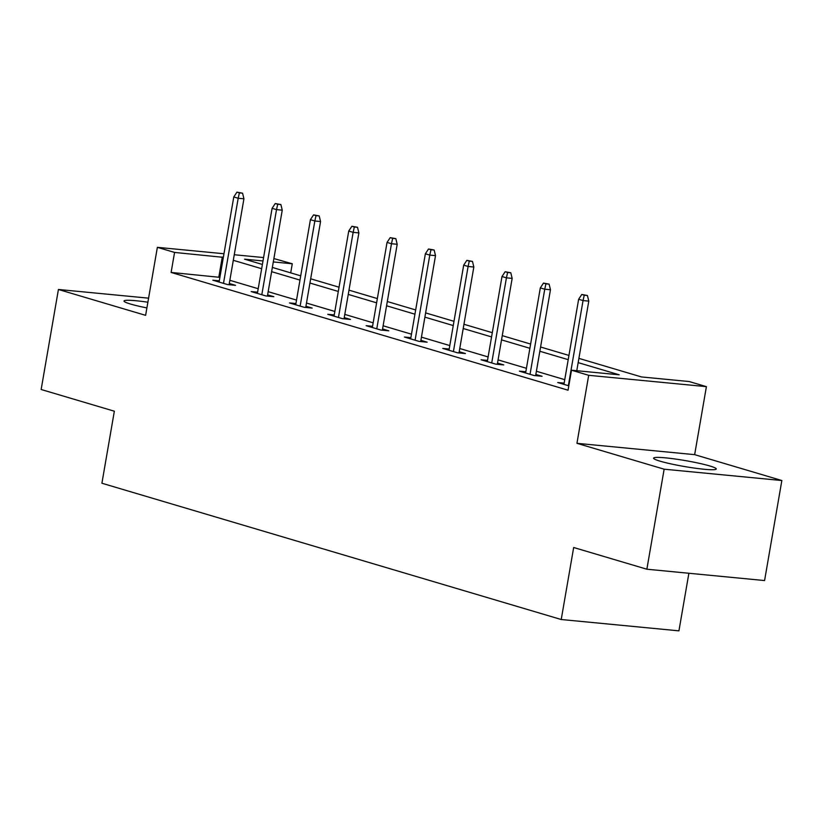 <?xml version="1.0" encoding="UTF-8"?>
<svg xmlns="http://www.w3.org/2000/svg" width="823" height="823" viewBox="0 0 823 823"><rect width="100%" height="100%" fill="white"/><g stroke="black" fill="none" stroke-linecap="round" stroke-linejoin="round"><path stroke-width="1.23" d="M709.735 465.952A31.809 2.994 9.8 0 0 675.045 458.987A31.809 2.994 9.8 0 0 653.575 458.154A31.809 2.994 9.8 0 0 660.108 461.178A31.809 2.994 9.8 0 0 694.807 468.143A31.809 2.994 9.8 0 0 716.267 468.976A31.809 2.994 9.8 0 0 709.735 465.952M147.893 302.216A31.809 2.994 9.8 0 0 124.006 301.023A31.809 2.994 9.8 0 0 130.538 304.047A31.809 2.994 9.8 0 0 146.906 307.925M578.898 358.375L641.487 376.944L689.211 381.543L706.401 386.645L588.692 375.309L571.501 370.206L619.215 374.804L578.168 362.624M694.653 454.656L576.944 443.319L664.14 469.192L646.868 569.218L764.577 580.554L781.85 480.529L694.653 454.656L706.401 386.645M688.882 573.261L678.934 630.85L561.224 619.513L101.908 483.235L114.346 411.212L41.15 389.495L58.423 289.48L145.62 315.343L157.368 247.332L223.969 253.751M273.884 258.556L292.278 263.772L273.298 261.94M290.704 272.866L292.278 263.772M664.14 469.192L781.85 480.529M148.593 298.163L58.423 289.48M219.885 277.351L171.112 272.444L568.045 390.205L571.501 370.206M564.753 379.67L536.39 371.255M526.432 368.303L498.069 359.888M488.111 356.935L459.759 348.52M449.8 345.567L421.438 337.152M411.479 334.189L383.117 325.785M373.158 322.822L344.806 314.407M334.838 311.454L306.485 303.039M296.527 300.086L268.164 291.671M258.206 288.719L229.854 280.304M219.288 280.818L212.838 280.201L227.58 284.573L235.532 285.334L229.298 283.493M257.609 292.186L251.159 291.568L265.901 295.941L273.853 296.702L267.619 294.86M295.93 303.553L289.48 302.936L304.212 307.308L312.164 308.08L305.93 306.228M334.241 314.931L327.801 314.304L342.533 318.676L350.485 319.447L344.251 317.596M372.562 326.299L366.112 325.671L380.854 330.044L388.806 330.815L382.572 328.963M410.883 337.667L404.432 337.039L419.164 341.422L427.127 342.183L420.882 340.331M449.193 349.034L442.753 348.417L457.485 352.789L465.437 353.551L459.203 351.699M487.514 360.402L481.064 359.785L495.806 364.157L503.758 364.918L497.524 363.066M525.835 371.77L519.385 371.152L534.117 375.525L542.079 376.286L535.845 374.444M564.146 383.137L557.706 382.52L568.806 385.812M576.944 443.319L588.692 375.309M171.112 272.444L174.569 252.435L157.368 247.332M646.868 569.218L573.672 547.501L561.224 619.513M263 260.953L244.554 259.173L262.393 264.471M272.351 267.424L300.714 275.839M310.672 278.791L339.035 287.206M348.993 290.159L377.346 298.574M387.304 301.527L415.666 309.942M425.625 312.905L453.987 321.309M463.946 324.272L492.298 332.687M502.256 335.64L530.619 344.055M540.577 347.008L568.94 355.423M234.267 254.739L263.586 257.568M223.342 257.342L174.569 252.435M568.199 359.661L539.847 351.256M529.889 348.294L501.526 339.878M491.568 336.926L463.205 328.511M453.247 325.558L424.894 317.143M414.936 314.191L386.573 305.775M376.615 302.823L348.252 294.408M338.294 291.455L309.942 283.04M299.984 280.087L271.621 271.672M261.663 268.709L233.3 260.305M218.825 277.032L222.282 257.033M229.082 284.717L243.927 198.806L238.197 198.25L223.496 283.359M239.39 192.88L242.569 193.189L236.931 192.15L239.39 192.88L238.197 198.25L233.783 196.944L219.083 282.052M243.927 198.806L242.569 193.189M236.931 192.15L233.783 196.944M267.403 296.085L282.248 210.174L276.518 209.618L261.817 294.727M277.711 204.248L280.89 204.557L275.252 203.518L277.711 204.248L276.518 209.618L272.094 208.312L257.393 293.42M282.248 210.174L280.89 204.557M275.252 203.518L272.094 208.312M305.724 307.452L320.559 221.541L314.839 220.986L300.138 306.094M316.022 215.616L319.201 215.924L313.563 214.885L316.022 215.616L314.839 220.986L310.415 219.679L295.714 304.788M320.559 221.541L319.201 215.924M313.563 214.885L310.415 219.679M344.035 318.82L358.879 232.909L353.149 232.353L338.448 317.472M354.343 226.983L357.521 227.292L351.884 226.263L354.343 226.983L353.149 232.353L348.736 231.047L334.035 316.155M358.879 232.909L357.521 227.292M351.884 226.263L348.736 231.047M382.356 330.188L397.2 244.277L391.47 243.731L376.769 328.84M392.664 238.361L395.842 238.66L390.205 237.631L392.664 238.361L391.47 243.731L387.047 242.415L372.346 327.523M397.2 244.277L395.842 238.66M390.205 237.631L387.047 242.415M420.676 341.566L435.511 255.644L429.791 255.099L415.09 340.208M430.974 249.729L434.153 250.027L428.516 248.999L430.974 249.729L429.791 255.099L425.368 253.782L410.667 338.891M435.511 255.644L434.153 250.027M428.516 248.999L425.368 253.782M458.997 352.933L473.832 267.012L468.102 266.467L453.401 351.575M469.295 261.097L472.474 261.405L466.836 260.366L469.295 261.097L468.102 266.467L463.688 265.15L448.988 350.259M473.832 267.012L472.474 261.405M466.836 260.366L463.688 265.15M497.308 364.301L512.153 278.39L506.423 277.835L491.722 362.943M507.616 272.464L510.795 272.773L505.157 271.734L507.616 272.464L506.423 277.835L501.999 276.518L487.298 361.636M512.153 278.39L510.795 272.773M505.157 271.734L501.999 276.518M535.629 375.669L550.464 289.758L544.744 289.202L530.043 374.311M545.927 283.832L549.116 284.141L543.478 283.102L545.927 283.832L544.744 289.202L540.32 287.896L525.619 373.004M550.464 289.758L549.116 284.141M543.478 283.102L540.32 287.896M576.769 370.71L588.784 301.125L583.054 300.57L568.354 385.678M584.248 295.2L587.427 295.508L581.789 294.469L584.248 295.2L583.054 300.57L578.641 299.263L563.94 384.372M588.784 301.125L587.427 295.508M581.789 294.469L578.641 299.263"/></g></svg>
